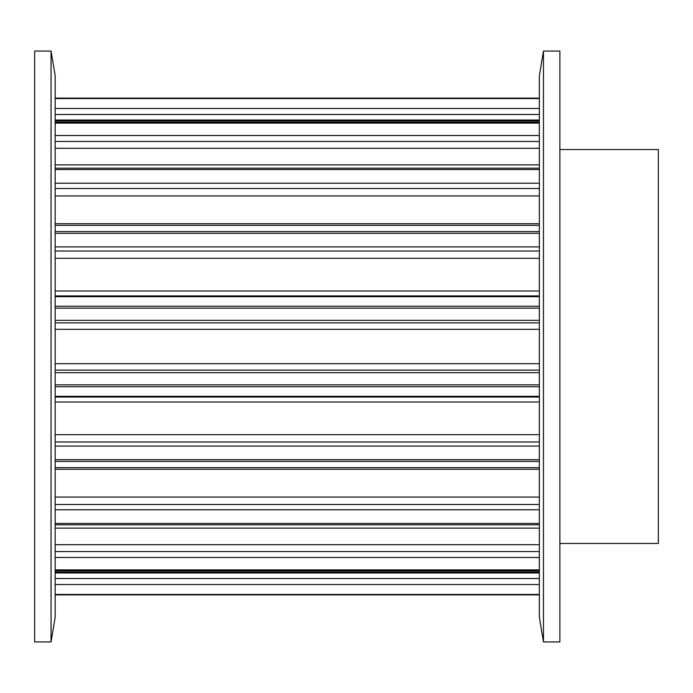 <?xml version="1.0" encoding="UTF-8"?>
<svg xmlns="http://www.w3.org/2000/svg" width="693" height="693" viewBox="0 0 693 693"><rect width="100%" height="100%" fill="white"/><g stroke="black" fill="none" stroke-linecap="round" stroke-linejoin="round"><path stroke-width="1.04" d="M34.65 51.065L51.065 51.065L51.065 641.935L34.65 641.935L34.65 51.065M51.065 51.065L55.163 75.684L55.163 617.316L51.065 641.935M559.875 149.541L658.35 149.541L658.35 543.459L559.875 543.459M559.875 641.935L543.459 641.935L543.459 51.065L559.875 51.065L559.875 641.935M543.459 641.935L539.353 617.316L539.353 75.684L543.459 51.065M55.163 594.759L539.353 594.759M55.163 594.455L539.353 594.455M55.163 570.763L539.353 570.763M55.163 572.946L539.353 572.946M55.163 578.525L539.353 578.525M55.163 584.52L539.353 584.52M55.163 569.88L539.353 569.88M55.163 524.809L539.353 524.809M55.163 544.707L539.353 544.707M55.163 551.541L539.353 551.541M55.163 557.475L539.353 557.475M55.163 523.44L539.353 523.44M55.163 461.408L539.353 461.408M55.163 469.265L539.353 469.265M55.163 497.072L539.353 497.072M55.163 504.495L539.353 504.495M55.163 509.779L539.353 509.779M55.163 459.684L539.353 459.684M55.163 386.755L539.353 386.755M55.163 396.318L539.353 396.318M55.163 397.054L539.353 397.054M55.163 402.009L539.353 402.009M55.163 434.693L539.353 434.693M55.163 441.978L539.353 441.978M55.163 446.101L539.353 446.101M55.163 384.84L539.353 384.84M55.163 308.16L539.353 308.16M55.163 320.331L539.353 320.331M55.163 322.877L539.353 322.877M55.163 329.314L539.353 329.314M55.163 363.686L539.353 363.686M55.163 370.123L539.353 370.123M55.163 372.669L539.353 372.669M55.163 306.245L539.353 306.245M55.163 233.316L539.353 233.316M55.163 246.899L539.353 246.899M55.163 251.022L539.353 251.022M55.163 258.307L539.353 258.307M55.163 290.991L539.353 290.991M55.163 295.946L539.353 295.946M55.163 296.682L539.353 296.682M55.163 231.592L539.353 231.592M55.163 169.56L539.353 169.56M55.163 183.221L539.353 183.221M55.163 188.505L539.353 188.505M55.163 195.928L539.353 195.928M55.163 223.735L539.353 223.735M55.163 168.191L539.353 168.191M55.163 123.12L539.353 123.12M55.163 135.525L539.353 135.525M55.163 141.459L539.353 141.459M55.163 148.293L539.353 148.293M55.163 122.237L539.353 122.237M55.163 98.545L539.353 98.545M55.163 108.48L539.353 108.48M55.163 114.475L539.353 114.475M55.163 120.054L539.353 120.054M55.163 98.241L539.353 98.241M55.163 594.897L539.353 594.897M55.163 571.994L539.353 571.994M55.163 528.144L539.353 528.144M55.163 467.636L539.353 467.636M55.163 225.364L539.353 225.364M55.163 164.856L539.353 164.856M55.163 121.006L539.353 121.006M55.163 98.103L539.353 98.103L55.163 98.103"/></g></svg>
